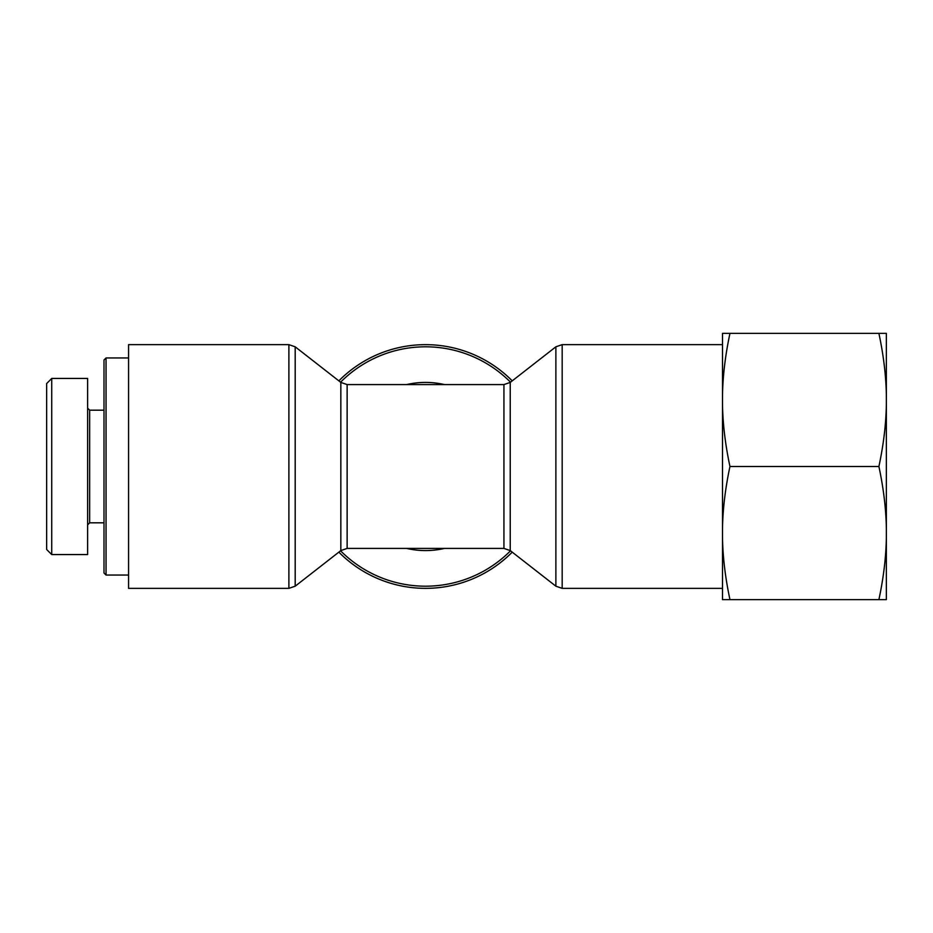 <?xml version="1.0" encoding="UTF-8"?>
<svg xmlns="http://www.w3.org/2000/svg" width="933" height="933" viewBox="0 0 933 933"><rect width="100%" height="100%" fill="white"/><g stroke="black" fill="none" stroke-linecap="round" stroke-linejoin="round"><path stroke-width="1.4" d="M338.854 552.138A121.861 121.861 0 0 0 512.229 552.138A121.861 121.861 0 0 1 338.854 552.138M512.229 380.862A121.861 121.861 0 0 0 338.854 380.862A121.861 121.861 0 0 1 512.229 380.862M288.892 344.639L128.567 344.639L128.567 588.361L288.892 588.361L288.892 344.639L295.19 346.808L295.19 586.192L288.892 588.361M106.047 357.957L103.995 359.998L103.995 573.002L106.047 575.043L106.047 357.957L128.567 357.957M106.047 575.043L128.567 575.043M46.65 466.5L46.65 549.502L51.723 554.575L51.723 378.471L46.65 383.556L46.65 466.5M87.609 524.871L89.661 522.818L89.661 410.182L87.609 408.129M51.723 378.436L87.609 378.436L87.609 554.564L51.723 554.564M886.35 404.7L886.35 528.3C886.012 508.777 883.528 488.181 878.898 466.5C883.528 444.819 886.012 424.223 886.35 404.7L886.35 395.172C886.012 375.661 883.528 355.053 878.898 333.373L886.35 333.373L886.35 395.172M886.35 537.828L886.35 599.627L878.898 599.627C883.528 577.947 886.012 557.339 886.35 537.828L886.35 528.3M722.504 333.373L729.956 333.373C725.338 355.053 722.853 375.661 722.504 395.172L722.504 333.373M722.504 404.7C722.853 424.223 725.338 444.819 729.956 466.5C725.338 488.181 722.853 508.777 722.504 528.3L722.504 395.172M729.956 599.627L722.504 599.627L722.504 537.828C722.853 557.339 725.338 577.947 729.956 599.627L878.898 599.627M722.504 528.3L722.504 537.828M729.956 466.5L878.898 466.5M729.956 333.373L878.898 333.373M510.514 550.797A119.692 119.692 0 0 1 340.568 550.797M340.837 382.413L347.134 384.583L347.134 548.417L340.837 550.587L340.837 382.413L295.19 346.808M406.578 548.417A84.087 84.087 0 0 0 444.505 548.417M444.505 384.583A84.087 84.087 0 0 0 406.578 384.583M555.881 586.192L510.234 550.587L510.234 382.413L555.881 346.808L555.881 586.192L562.179 588.361L562.179 344.639L722.504 344.639M510.234 382.413L503.937 384.583L503.937 548.417L510.234 550.587M340.568 382.203A119.692 119.692 0 0 1 510.514 382.203M340.837 550.587L295.19 586.192M347.134 548.417L503.937 548.417M347.134 384.583L503.937 384.583M555.881 346.808L562.179 344.639M562.179 588.361L722.504 588.361M89.661 522.818L103.995 522.818M89.661 410.182L103.995 410.182"/></g></svg>
